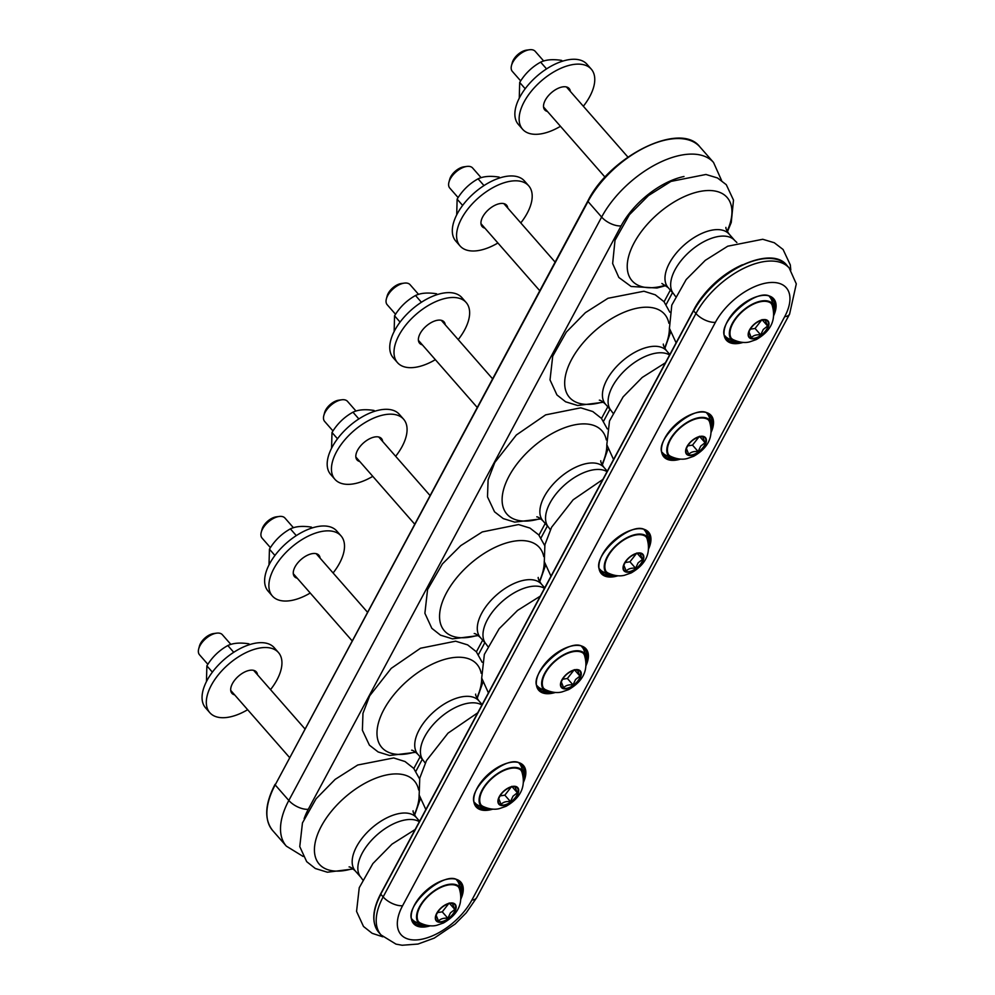 <?xml version="1.0" encoding="UTF-8"?>
<svg xmlns="http://www.w3.org/2000/svg" width="995" height="995" viewBox="0 0 995 995"><rect width="100%" height="100%" fill="white"/><g stroke="black" fill="none" stroke-linecap="round" stroke-linejoin="round"><path stroke-width="1.49" d="M249.583 644.623L248.874 643.815C240.156 642.447 233.128 643.019 227.818 645.544C219.124 650.369 212.146 657.135 206.873 665.854L206.45 681.6M212.383 672.147L206.873 665.854M233.738 652.297L227.818 645.544M247.655 709.709A45.633 24.067 -41.2 0 1 225.367 717.619A45.633 24.067 -41.2 0 1 209.821 712.694L205.555 707.843A45.633 24.067 -41.2 0 1 224.012 659.66A45.633 24.067 -41.2 0 1 274.197 647.67L278.451 652.533A45.633 24.067 -41.2 0 1 270.528 689.647M234.658 694.883A16.231 8.557 -41.2 0 1 231.934 693.316A16.231 8.557 -41.2 0 1 238.489 676.177A16.231 8.557 -41.2 0 1 256.337 671.923A16.231 8.557 -41.2 0 1 257.531 674.821M209.821 712.694A45.633 24.067 -41.2 0 1 228.265 664.511A45.633 24.067 -41.2 0 1 278.451 652.533M207.868 664.312L199.51 654.785A15.211 8.022 -41.2 0 1 198.701 648.877A15.211 8.022 -41.2 0 1 216.636 633.156A15.211 8.022 -41.2 0 1 222.382 634.735L230.877 644.412M427.962 925.611A26.616 14.042 -41.2 0 1 419.206 922.713A26.616 14.042 -41.2 0 1 429.964 894.604A26.616 14.042 -41.2 0 1 459.242 887.615A26.616 14.042 -41.2 0 1 460.299 889.182A26.616 14.042 -41.2 0 1 460.959 896.682M418.746 922.029A26.616 14.042 -41.2 0 1 418.572 921.88A26.604 14.029 138.8 0 0 419.865 922.813C429.815 927.639 436.233 925.362 436.755 925.313L443.471 922.987C458.421 914.355 463.682 902.788 459.242 888.286A26.604 14.029 138.8 0 0 458.484 886.868A26.616 14.042 -41.2 0 1 458.62 887.08M456.668 880.102A29.663 15.646 -41.2 0 1 457.128 880.6A29.663 15.646 -41.2 0 1 458.297 882.329A29.663 15.646 -41.2 0 1 458.62 883.038L461.195 889.368A27.375 14.44 138.8 0 0 432.526 892.005A27.375 14.44 138.8 0 0 420.686 924.877A27.375 14.44 138.8 0 0 430.325 925.835M420.686 924.877L414.741 921.494A29.663 15.646 -41.2 0 1 412.515 919.703A29.663 15.646 -41.2 0 1 412.092 919.181M460.884 899.057A27.375 14.44 138.8 0 0 461.195 889.368M216.636 633.156L213.726 633.541A12.102 6.38 138.8 0 0 199.46 646.041L198.701 648.877M436.133 915.151L438.534 921.121C440.462 918.82 443.583 917.863 447.874 918.261L450.461 912.85L454.814 909.43L452.402 903.472L449.441 903.448M437.352 912.614L442.253 911.843L447.874 918.261M449.553 903.435L454.814 909.43M442.253 911.843L449.193 903.012M312.144 527.935L311.435 527.139C302.716 525.758 295.689 526.343 290.378 528.867C281.697 533.693 274.707 540.459 269.434 549.178L269.011 564.924M274.943 555.471L269.434 549.178M296.299 535.608L290.378 528.867M310.216 593.032A45.633 24.067 -41.2 0 1 287.928 600.943A45.633 24.067 -41.2 0 1 272.381 596.017L268.128 591.154A45.633 24.067 -41.2 0 1 286.572 542.971A45.633 24.067 -41.2 0 1 336.758 530.994L341.011 535.857A45.633 24.067 -41.2 0 1 333.101 572.971M297.219 578.207A16.231 8.557 -41.2 0 1 294.495 576.627A16.231 8.557 -41.2 0 1 301.062 559.501A16.231 8.557 -41.2 0 1 318.897 555.235A16.231 8.557 -41.2 0 1 320.104 558.145M272.381 596.017A45.633 24.067 -41.2 0 1 290.839 547.835A45.633 24.067 -41.2 0 1 341.011 535.857M270.429 547.636L262.071 538.108A15.211 8.022 -41.2 0 1 261.262 532.188A15.211 8.022 -41.2 0 1 279.197 516.467A15.211 8.022 -41.2 0 1 284.956 518.047L293.438 527.736M490.523 808.935A26.616 14.042 -41.2 0 1 481.767 806.037A26.616 14.042 -41.2 0 1 492.537 777.928A26.616 14.042 -41.2 0 1 521.803 770.938A26.616 14.042 -41.2 0 1 522.86 772.506A26.616 14.042 -41.2 0 1 523.532 780.005M481.306 805.353A26.616 14.042 -41.2 0 1 481.132 805.204A26.604 14.029 138.8 0 0 482.438 806.124C492.388 810.962 498.806 808.686 499.316 808.636L506.045 806.311C520.994 797.679 526.243 786.112 521.803 771.61A26.604 14.029 138.8 0 0 521.044 770.192A26.616 14.042 -41.2 0 1 521.181 770.391M519.228 763.426A29.663 15.646 -41.2 0 1 519.688 763.911A29.663 15.646 -41.2 0 1 520.87 765.652A29.663 15.646 -41.2 0 1 521.181 766.349L523.756 772.692A27.375 14.44 138.8 0 0 495.087 775.329A27.375 14.44 138.8 0 0 483.247 808.201A27.375 14.44 138.8 0 0 492.886 809.159M483.247 808.201L477.301 804.818A29.663 15.646 -41.2 0 1 475.075 803.015A29.663 15.646 -41.2 0 1 474.652 802.492M523.445 782.368A27.375 14.44 138.8 0 0 523.756 772.692M279.197 516.467L276.287 516.853A12.102 6.38 138.8 0 0 262.021 529.365L261.262 532.188M498.694 798.475L501.094 804.445C503.035 802.144 506.144 801.186 510.447 801.584L513.034 796.162L517.375 792.754L514.962 786.784L512.002 786.759M499.913 795.938L504.826 795.167L510.447 801.584M512.114 786.759L517.375 792.754M504.826 795.167L511.753 786.336M374.705 411.258L374.008 410.45C365.277 409.082 358.262 409.666 352.951 412.191C344.258 417.004 337.268 423.783 331.994 432.502L331.571 448.247M337.504 438.783L331.994 432.502M358.859 418.932L352.951 412.191M372.777 476.344A45.633 24.067 -41.2 0 1 350.489 484.254A45.633 24.067 -41.2 0 1 334.942 479.341L330.688 474.478A45.633 24.067 -41.2 0 1 349.133 426.295A45.633 24.067 -41.2 0 1 399.318 414.318L403.572 419.169A45.633 24.067 -41.2 0 1 395.662 456.295M359.78 461.518A16.231 8.557 -41.2 0 1 357.056 459.951A16.231 8.557 -41.2 0 1 363.623 442.825A16.231 8.557 -41.2 0 1 381.458 438.559A16.231 8.557 -41.2 0 1 382.665 441.469M334.942 479.341A45.633 24.067 -41.2 0 1 353.399 431.158A45.633 24.067 -41.2 0 1 403.572 419.169M332.989 430.959L324.631 421.42A15.211 8.022 -41.2 0 1 323.823 415.512A15.211 8.022 -41.2 0 1 341.758 399.791A15.211 8.022 -41.2 0 1 347.516 401.371L355.999 411.047M553.096 692.246A26.616 14.042 -41.2 0 1 544.327 689.361A26.616 14.042 -41.2 0 1 555.098 661.252A26.616 14.042 -41.2 0 1 584.363 654.262A26.616 14.042 -41.2 0 1 585.421 655.817A26.616 14.042 -41.2 0 1 586.092 663.317M543.693 688.503A26.604 14.029 138.8 0 0 544.999 689.448C554.949 694.286 561.367 691.998 561.876 691.96L568.605 689.622C583.555 680.99 588.804 669.436 584.376 654.934A26.604 14.029 138.8 0 0 583.605 653.516A26.616 14.042 -41.2 0 1 583.742 653.715M581.789 646.75A29.663 15.646 -41.2 0 1 582.249 647.235A29.663 15.646 -41.2 0 1 583.431 648.976A29.663 15.646 -41.2 0 1 583.742 649.673L586.316 656.016A27.375 14.44 138.8 0 0 557.648 658.64A27.375 14.44 138.8 0 0 545.807 691.513A27.375 14.44 138.8 0 0 555.446 692.483M545.807 691.513L539.862 688.142A29.663 15.646 -41.2 0 1 537.648 686.339A29.663 15.646 -41.2 0 1 537.213 685.816M586.005 665.692A27.375 14.44 138.8 0 0 586.316 656.016M341.758 399.791L338.86 400.177A12.102 6.38 138.8 0 0 324.581 412.689L323.823 415.512M561.255 681.799L563.667 687.769C565.595 685.455 568.705 684.51 573.008 684.896L575.595 679.486L579.936 676.078L577.535 670.108L574.575 670.083M562.473 679.262L567.386 678.49L573.008 684.896M574.687 670.07L579.936 676.078M567.386 678.49L574.314 669.66M437.265 294.582L436.569 293.774C427.838 292.406 420.823 292.978 415.512 295.503C406.818 300.328 399.841 307.094 394.555 315.813L394.144 331.571M400.077 322.106L394.555 315.813M421.42 302.256L415.512 295.503M435.35 359.668A45.633 24.067 -41.2 0 1 413.062 367.578A45.633 24.067 -41.2 0 1 397.502 362.653L393.249 357.802A45.633 24.067 -41.2 0 1 411.694 309.619A45.633 24.067 -41.2 0 1 461.879 297.629L466.145 302.492A45.633 24.067 -41.2 0 1 458.222 339.606M422.353 344.842A16.231 8.557 -41.2 0 1 419.629 343.275A16.231 8.557 -41.2 0 1 426.183 326.136A16.231 8.557 -41.2 0 1 444.031 321.882A16.231 8.557 -41.2 0 1 445.225 324.793M397.502 362.653A45.633 24.067 -41.2 0 1 415.96 314.47A45.633 24.067 -41.2 0 1 466.145 302.492M395.562 314.271L387.204 304.744A15.211 8.022 -41.2 0 1 386.383 298.836A15.211 8.022 -41.2 0 1 404.318 283.115A15.211 8.022 -41.2 0 1 410.077 284.694L418.559 294.371M615.656 575.57A26.616 14.042 -41.2 0 1 606.9 572.672A26.616 14.042 -41.2 0 1 617.659 544.563A26.616 14.042 -41.2 0 1 646.937 537.586A26.616 14.042 -41.2 0 1 647.981 539.141A26.616 14.042 -41.2 0 1 648.653 546.641M606.44 571.988A26.616 14.042 -41.2 0 1 606.266 571.839A26.604 14.029 138.8 0 0 607.559 572.772C617.509 577.597 623.927 575.321 624.437 575.284L631.166 572.946C646.116 564.314 651.377 552.747 646.937 538.245A26.604 14.029 138.8 0 0 646.178 536.827M644.35 530.061A29.663 15.646 -41.2 0 1 644.822 530.559A29.663 15.646 -41.2 0 1 645.991 532.288A29.663 15.646 -41.2 0 1 646.315 532.997L648.877 539.327A27.375 14.44 138.8 0 0 620.221 541.964A27.375 14.44 138.8 0 0 608.38 574.836A27.375 14.44 138.8 0 0 618.019 575.806M608.38 574.836L602.435 571.466A29.663 15.646 -41.2 0 1 600.209 569.662A29.663 15.646 -41.2 0 1 599.786 569.14M648.578 549.016A27.375 14.44 138.8 0 0 648.877 539.327M404.318 283.115L401.42 283.5A12.102 6.38 138.8 0 0 387.154 296L386.383 298.836M623.815 565.123L626.228 571.08C628.156 568.779 631.265 567.822 635.569 568.22L638.156 562.809L642.509 559.389L640.096 553.431L637.136 553.407M625.034 562.573L629.947 561.802L635.569 568.22M637.248 553.394L642.509 559.389M629.947 561.802L636.875 552.984M499.838 177.894L499.129 177.098C490.398 175.729 483.383 176.302 478.073 178.826C469.379 183.652 462.401 190.418 457.128 199.137L456.705 214.883M462.638 205.43L457.128 199.137M483.98 185.567L478.073 178.826M497.91 242.991A45.633 24.067 -41.2 0 1 475.622 250.902A45.633 24.067 -41.2 0 1 460.076 245.976L455.81 241.113A45.633 24.067 -41.2 0 1 474.267 192.93A45.633 24.067 -41.2 0 1 524.44 180.953L528.706 185.816A45.633 24.067 -41.2 0 1 520.783 222.93M484.913 228.166A16.231 8.557 -41.2 0 1 482.189 226.586A16.231 8.557 -41.2 0 1 488.744 209.46A16.231 8.557 -41.2 0 1 506.592 205.194A16.231 8.557 -41.2 0 1 507.786 208.104M460.076 245.976A45.633 24.067 -41.2 0 1 478.52 197.794A45.633 24.067 -41.2 0 1 528.706 185.816M458.123 197.595L449.765 188.067A15.211 8.022 -41.2 0 1 448.956 182.147A15.211 8.022 -41.2 0 1 466.891 166.426A15.211 8.022 -41.2 0 1 472.637 168.006L481.132 177.695M678.217 458.894A26.616 14.042 -41.2 0 1 669.461 455.996A26.616 14.042 -41.2 0 1 680.219 427.887A26.616 14.042 -41.2 0 1 709.497 420.897A26.616 14.042 -41.2 0 1 710.542 422.465A26.616 14.042 -41.2 0 1 711.214 429.964M669.001 455.312A26.616 14.042 -41.2 0 1 668.827 455.163A26.604 14.029 138.8 0 0 670.12 456.083C680.07 460.921 686.488 458.645 687.01 458.596L693.726 456.27C708.676 447.638 713.937 436.071 709.497 421.569A26.604 14.029 138.8 0 0 708.739 420.151A26.616 14.042 -41.2 0 1 708.875 420.363M706.91 413.385A29.663 15.646 -41.2 0 1 707.383 413.87A29.663 15.646 -41.2 0 1 708.552 415.611A29.663 15.646 -41.2 0 1 708.875 416.308L711.45 422.651A27.375 14.44 138.8 0 0 682.781 425.288A27.375 14.44 138.8 0 0 670.941 458.16A27.375 14.44 138.8 0 0 680.58 459.118M670.941 458.16L664.996 454.777A29.663 15.646 -41.2 0 1 662.769 452.974A29.663 15.646 -41.2 0 1 662.347 452.451M711.139 432.327A27.375 14.44 138.8 0 0 711.45 422.651M466.891 166.426L463.981 166.812A12.102 6.38 138.8 0 0 449.715 179.324L448.956 182.147M686.376 448.434L688.789 454.404C690.717 452.103 693.838 451.145 698.129 451.543L700.716 446.121L705.069 442.713L702.657 436.743L699.696 436.718M687.595 445.897L692.508 445.126L698.129 451.543M699.808 436.718L705.069 442.713M692.508 445.126L699.448 436.295M562.399 61.217L561.69 60.409C552.971 59.041 545.944 59.625 540.633 62.15C531.939 66.963 524.962 73.742 519.688 82.461L519.266 98.206M525.198 88.742L519.688 82.461M546.553 68.891L540.633 62.15M560.471 126.303A45.633 24.067 -41.2 0 1 538.183 134.213A45.633 24.067 -41.2 0 1 522.636 129.3L518.37 124.437A45.633 24.067 -41.2 0 1 536.827 76.254A45.633 24.067 -41.2 0 1 587.013 64.277L591.266 69.128A45.633 24.067 -41.2 0 1 583.344 106.254M547.474 111.477A16.231 8.557 -41.2 0 1 544.75 109.91A16.231 8.557 -41.2 0 1 551.305 92.784A16.231 8.557 -41.2 0 1 569.152 88.518A16.231 8.557 -41.2 0 1 570.359 91.428M522.636 129.3A45.633 24.067 -41.2 0 1 541.081 81.117A45.633 24.067 -41.2 0 1 591.266 69.128M520.683 80.918L512.326 71.379A15.211 8.022 -41.2 0 1 511.517 65.471A15.211 8.022 -41.2 0 1 529.452 49.75A15.211 8.022 -41.2 0 1 535.198 51.33L543.693 61.006M529.452 49.75L526.542 50.136A12.102 6.38 138.8 0 0 512.276 62.648L511.517 65.471M748.949 331.758L751.349 337.728C753.277 335.414 756.399 334.469 760.69 334.855L763.289 329.444L767.63 326.037L765.217 320.067L762.257 320.042M731.561 338.623A26.616 14.042 -41.2 0 1 731.387 338.474A26.604 14.029 138.8 0 0 732.693 339.407C742.643 344.245 749.061 341.969 749.571 341.919L756.287 339.581C771.237 330.962 776.498 319.395 772.058 304.893A26.604 14.029 138.8 0 0 771.299 303.475A26.616 14.042 -41.2 0 1 771.436 303.674M750.168 329.221L755.068 328.449L760.69 334.855M762.369 320.029L767.63 326.037M755.068 328.449L762.008 319.619M740.778 342.205A26.616 14.042 -41.2 0 1 732.021 339.32A26.616 14.042 -41.2 0 1 742.78 311.211A26.616 14.042 -41.2 0 1 772.058 304.221A26.616 14.042 -41.2 0 1 773.115 305.776A26.616 14.042 -41.2 0 1 773.774 313.288M769.483 296.709A29.663 15.646 -41.2 0 1 769.943 297.194A29.663 15.646 -41.2 0 1 771.113 298.935A29.663 15.646 -41.2 0 1 771.436 299.632L774.01 305.975A27.375 14.44 138.8 0 0 745.342 308.599A27.375 14.44 138.8 0 0 733.502 341.484A27.375 14.44 138.8 0 0 743.141 342.442M733.502 341.484L727.556 338.101A29.663 15.646 -41.2 0 1 725.33 336.298A29.663 15.646 -41.2 0 1 724.907 335.775M773.7 315.651A27.375 14.44 138.8 0 0 774.01 305.975M459.553 885.326A30.422 16.044 138.8 0 0 458.297 881.048M412.813 920.922A30.422 16.044 138.8 0 0 416.893 922.726M522.114 768.65A30.422 16.044 138.8 0 0 520.858 764.371M475.386 804.234A30.422 16.044 138.8 0 0 479.453 806.037M584.674 651.961A30.422 16.044 138.8 0 0 583.418 647.695M537.947 687.557A30.422 16.044 138.8 0 0 542.014 689.361M647.235 535.285A30.422 16.044 138.8 0 0 645.991 531.007M600.507 570.881A30.422 16.044 138.8 0 0 604.574 572.685M709.808 418.609A30.422 16.044 138.8 0 0 708.552 414.33M663.068 454.193A30.422 16.044 138.8 0 0 667.147 455.996M772.369 301.92A30.422 16.044 138.8 0 0 771.113 297.654M725.629 337.516A30.422 16.044 138.8 0 0 729.708 339.32M414.306 814.594A63.182 33.32 138.8 0 0 419.119 794.707M418.634 789.968A63.182 33.32 138.8 0 0 366.72 782.319A63.182 33.32 138.8 0 0 314.905 844.121A63.182 33.32 138.8 0 0 352.69 868.61M413.074 810.801C412.9 811.945 413.97 814.159 416.283 817.467A40.559 21.392 138.8 0 0 371.682 828.114A40.559 21.392 138.8 0 0 355.277 870.936C352.305 868.212 350.24 866.869 349.083 866.894M419.33 821.721A40.559 21.392 138.8 0 0 374.966 836.77A40.559 21.392 138.8 0 0 360.961 877.416L355.277 870.936M452.663 914.368A12.064 6.368 138.8 0 0 450.175 903.311A12.064 6.368 138.8 0 0 435.947 915.786A12.064 6.368 138.8 0 0 440.735 921.78A12.064 6.368 138.8 0 0 452.663 914.368M453.023 914.529A12.562 6.629 138.8 0 0 453.185 903.137A12.562 6.629 138.8 0 0 438.459 910.686A12.562 6.629 138.8 0 0 438.31 922.079A12.562 6.629 138.8 0 0 453.023 914.529M515.223 797.691A12.064 6.368 138.8 0 0 512.748 786.635A12.064 6.368 138.8 0 0 498.52 799.109A12.064 6.368 138.8 0 0 503.296 805.104A12.064 6.368 138.8 0 0 515.223 797.691M515.584 797.853A12.562 6.629 138.8 0 0 515.746 786.46A12.562 6.629 138.8 0 0 501.032 794.01A12.562 6.629 138.8 0 0 500.871 805.403A12.562 6.629 138.8 0 0 515.584 797.853M481.194 673.292A63.182 33.32 138.8 0 0 439.268 661.165A63.182 33.32 138.8 0 0 383.896 709.559A63.182 33.32 138.8 0 0 415.263 751.921M476.866 697.918A63.182 33.32 138.8 0 0 481.679 678.03M475.647 694.112C475.399 695.082 476.456 697.308 478.844 700.779A40.559 21.392 138.8 0 0 449.79 700.965A40.559 21.392 138.8 0 0 419.169 729.907A40.559 21.392 138.8 0 0 417.838 754.26C414.865 751.536 412.813 750.18 411.644 750.205M481.903 705.045A40.559 21.392 138.8 0 0 424.853 736.387A40.559 21.392 138.8 0 0 423.522 760.74L425.201 763.065M539.439 581.242A63.182 33.32 138.8 0 0 544.24 561.354M543.755 556.603A63.182 33.32 138.8 0 0 491.853 548.966A63.182 33.32 138.8 0 0 440.039 610.756A63.182 33.32 138.8 0 0 477.824 635.245M538.208 577.436C538.034 578.58 539.091 580.806 541.404 584.102A40.559 21.392 138.8 0 0 496.803 594.749A40.559 21.392 138.8 0 0 480.398 637.584C477.438 634.86 475.374 633.504 474.217 633.529M544.464 588.368A40.559 21.392 138.8 0 0 500.099 603.418A40.559 21.392 138.8 0 0 486.082 644.063L480.398 637.584M577.784 681.015A12.064 6.368 138.8 0 0 575.309 669.958A12.064 6.368 138.8 0 0 561.08 682.433A12.064 6.368 138.8 0 0 565.856 688.416A12.064 6.368 138.8 0 0 577.784 681.015M578.145 681.165A12.562 6.629 138.8 0 0 578.306 669.772A12.562 6.629 138.8 0 0 563.593 677.321A12.562 6.629 138.8 0 0 563.431 688.714A12.562 6.629 138.8 0 0 578.145 681.165M640.357 564.327A12.064 6.368 138.8 0 0 637.87 553.27A12.064 6.368 138.8 0 0 623.641 565.745A12.064 6.368 138.8 0 0 628.43 571.739A12.064 6.368 138.8 0 0 640.357 564.327M640.718 564.488A12.562 6.629 138.8 0 0 640.879 553.096A12.562 6.629 138.8 0 0 626.154 560.645A12.562 6.629 138.8 0 0 625.992 572.038A12.562 6.629 138.8 0 0 640.718 564.488M702.918 447.65A12.064 6.368 138.8 0 0 700.43 436.594A12.064 6.368 138.8 0 0 686.202 449.068A12.064 6.368 138.8 0 0 690.99 455.063A12.064 6.368 138.8 0 0 702.918 447.65M703.278 447.812A12.562 6.629 138.8 0 0 703.44 436.419A12.562 6.629 138.8 0 0 688.714 443.969A12.562 6.629 138.8 0 0 688.552 455.362A12.562 6.629 138.8 0 0 703.278 447.812M606.316 439.927A63.182 33.32 138.8 0 0 564.401 427.813A63.182 33.32 138.8 0 0 509.03 476.195A63.182 33.32 138.8 0 0 540.385 518.569M602 464.553A63.182 33.32 138.8 0 0 606.813 444.665M600.769 460.76C600.52 461.73 601.589 463.944 603.977 467.426A40.559 21.392 138.8 0 0 574.923 467.6A40.559 21.392 138.8 0 0 544.302 496.542A40.559 21.392 138.8 0 0 542.971 520.895C539.999 518.171 537.934 516.828 536.778 516.853M607.025 471.68A40.559 21.392 138.8 0 0 549.974 503.022A40.559 21.392 138.8 0 0 548.643 527.375L550.322 529.713M664.561 347.877A63.182 33.32 138.8 0 0 669.374 327.989M668.876 323.251A63.182 33.32 138.8 0 0 616.975 315.602A63.182 33.32 138.8 0 0 565.16 377.403A63.182 33.32 138.8 0 0 602.945 401.88M663.329 344.071C663.155 345.215 664.225 347.442 666.538 350.737A40.559 21.392 138.8 0 0 621.925 361.396A40.559 21.392 138.8 0 0 605.532 404.219C602.56 401.495 600.495 400.139 599.338 400.177M669.585 355.004A40.559 21.392 138.8 0 0 625.221 370.053A40.559 21.392 138.8 0 0 611.204 410.699L605.532 404.219M765.478 330.974A12.064 6.368 138.8 0 0 763.003 319.917A12.064 6.368 138.8 0 0 748.762 332.392A12.064 6.368 138.8 0 0 753.551 338.375A12.064 6.368 138.8 0 0 765.478 330.974M765.839 331.124A12.562 6.629 138.8 0 0 766.001 319.731A12.562 6.629 138.8 0 0 751.287 327.28A12.562 6.629 138.8 0 0 751.125 338.673A12.562 6.629 138.8 0 0 765.839 331.124M727.121 231.201A63.182 33.32 138.8 0 0 708.316 190.518A63.182 33.32 138.8 0 0 640.556 232.668A63.182 33.32 138.8 0 0 639.325 285.814A63.182 33.32 138.8 0 0 665.506 285.204M725.902 227.395C725.716 228.539 726.785 230.765 729.099 234.061A40.559 21.392 138.8 0 0 684.498 244.708A40.559 21.392 138.8 0 0 668.093 287.543L661.899 283.488M729.099 234.061L734.783 240.541A40.559 21.392 138.8 0 0 690.169 251.188A40.559 21.392 138.8 0 0 673.777 294.022L668.093 287.543M742.444 264.782A58.307 30.758 138.8 0 0 696.798 304.793M588.169 200.816L588.008 201.525A76.055 40.111 -41.2 0 1 645.432 147.248A76.055 40.111 -41.2 0 1 699.908 146.912C680.829 121.054 610.209 155.78 587.846 200.99L275.192 784.918L588.008 201.525L601.639 217.072A15.211 7.487 28.2 0 0 621.104 225.902A60.844 32.089 -41.2 0 1 684.013 176.501M721.562 180.431L713.539 162.459A76.055 40.111 138.8 0 0 659.063 162.807A76.055 40.111 138.8 0 0 601.639 217.072L288.824 800.477L275.192 784.918A76.055 40.111 -41.2 0 0 272.705 830.589C264.036 819.582 264.807 804.184 275.03 784.383L275.354 784.222M670.344 290.117L664.088 301.796M607.783 406.793L601.515 418.472M545.223 523.469L538.954 535.148M482.662 640.146L476.394 651.837M420.089 756.834L413.833 768.513M304.122 818.698A60.844 32.089 -41.2 0 1 308.288 809.296L621.104 225.902M308.288 809.296A15.211 7.487 28.2 0 1 288.824 800.477A76.055 40.111 138.8 0 0 286.336 846.136L272.705 830.589M381.023 893.609L693.838 310.216M378.784 932.365A63.381 33.432 -41.2 0 1 380.861 894.318L383.137 896.918A63.381 33.432 138.8 0 0 381.06 934.964L378.784 932.365C371.533 923.149 372.167 910.288 380.699 893.784L693.515 310.378C712.159 272.717 770.951 243.8 786.921 265.404A63.381 33.432 -41.2 0 0 741.524 265.69A63.381 33.432 -41.2 0 0 693.677 310.925L695.953 313.512L383.137 896.918A15.211 7.487 28.2 0 0 402.589 905.736L715.405 322.33A15.211 7.487 -151.8 0 1 695.953 313.512A63.381 33.432 138.8 0 1 743.8 268.289A63.381 33.432 138.8 0 1 789.197 268.003L786.921 265.404M715.405 322.33A48.17 25.41 -41.2 0 1 769.869 282.555A48.17 25.41 -41.2 0 1 784.694 316.659L471.879 900.065A15.211 7.487 28.2 0 0 476.767 897.54L466.245 912.813L455.138 924.032L434.255 938.098L418.024 944.044L402.167 945.25L395.973 944.118L381.06 934.964M471.879 900.065A48.17 25.41 -41.2 0 1 417.427 939.852A48.17 25.41 -41.2 0 1 402.589 905.736M460.996 898.709A31.442 16.579 138.8 0 0 446.792 879.306A31.442 16.579 138.8 0 0 412.589 909.281A31.442 16.579 138.8 0 0 429.977 925.91M422.477 925.661A30.422 16.044 -41.2 0 1 413.796 922.303C398.535 909.268 448.608 865.364 459.541 882.192A30.422 16.044 -41.2 0 1 461.73 891.246M523.557 782.033A31.442 16.579 138.8 0 0 509.353 762.618A31.442 16.579 138.8 0 0 475.15 792.605A31.442 16.579 138.8 0 0 492.537 809.221M485.038 808.972A30.422 16.044 -41.2 0 1 476.356 805.627C461.095 792.592 511.181 748.688 522.114 765.516A30.422 16.044 -41.2 0 1 524.29 774.57M586.117 665.356A31.442 16.579 138.8 0 0 571.914 645.942A31.442 16.579 138.8 0 0 537.71 675.916A31.442 16.579 138.8 0 0 555.098 692.545M547.611 692.296A30.422 16.044 -41.2 0 1 538.917 688.95C523.656 675.904 573.742 632.012 584.674 648.839A30.422 16.044 -41.2 0 1 586.851 657.894M784.694 316.659A15.211 7.487 28.2 0 0 789.582 314.134L796.298 283.886L789.197 268.003M773.811 315.315A31.442 16.579 138.8 0 0 759.608 295.901A31.442 16.579 138.8 0 0 725.405 325.875A31.442 16.579 138.8 0 0 742.792 342.504M711.251 431.992A31.442 16.579 138.8 0 0 697.047 412.577A31.442 16.579 138.8 0 0 662.844 442.564A31.442 16.579 138.8 0 0 680.219 459.192M648.69 548.668A31.442 16.579 138.8 0 0 634.474 529.265A31.442 16.579 138.8 0 0 600.283 559.24A31.442 16.579 138.8 0 0 617.659 575.869M610.171 575.62A30.422 16.044 -41.2 0 1 601.477 572.262C586.229 559.227 636.303 515.323 647.235 532.163A30.422 16.044 -41.2 0 1 649.424 541.205M672.732 458.931A30.422 16.044 -41.2 0 1 664.038 455.586C648.79 442.551 698.863 398.647 709.796 415.475A30.422 16.044 -41.2 0 1 711.985 424.529M735.293 342.255A30.422 16.044 -41.2 0 1 726.611 338.909C711.35 325.862 761.436 281.971 772.356 298.798A30.422 16.044 -41.2 0 1 774.545 307.853M414.604 815.129L420.213 799.246M419.591 778.961L413.709 768.376L405.027 761.536L393.684 757.954L357.74 765.006L335.153 779.383L316.074 798.798L302.455 822.927L299.769 846.621L306.684 861.658L315.34 868.511L327.367 872.217L353.188 868.971M416.283 817.467L419.591 821.236M362.64 879.754L360.961 877.416M415.176 829.494L391.955 844.17L372.864 863.598L359.245 887.714L356.558 911.408L363.486 926.457L372.142 933.31L382.826 936.817M304.843 728.788L253.613 670.344M289.483 757.431L230.728 690.406M450.175 903.311C443.36 905.102 438.621 909.256 435.947 915.786M417.825 921.134L419.865 922.8M457.862 886.047L459.242 888.286M367.404 612.112L316.174 553.668M352.043 640.743L293.301 573.717M512.748 786.635C505.92 788.426 501.181 792.58 498.52 799.109M480.386 804.457L482.438 806.124M520.422 769.359L521.803 771.61M482.152 662.272L476.306 651.737L467.65 644.884L455.623 641.19L420.512 648.23L391.222 668.366L369.68 695.803L362.976 713.315L362.379 730.231L369.406 745.155L378.137 751.959L389.567 755.491L415.748 752.295M477.165 698.453L482.774 682.57M417.838 754.26L423.522 760.74M478.844 700.779L482.165 704.559M477.737 712.806L448.011 733.153L426.469 760.603L419.766 778.102L419.169 795.017L425.86 809.557M539.725 581.764L545.335 565.881M544.713 545.596L538.73 534.887L529.999 528.096L518.569 524.564L482.276 531.927L460.772 545.621L442.377 563.954L427.564 589.625L424.89 613.281L431.83 628.318L440.486 635.158L452.514 638.865L478.309 635.606M541.404 584.102L544.725 587.883M487.761 646.389L486.082 644.063M540.297 596.129L517.574 610.408L499.167 628.74L484.354 654.411L481.692 678.068L488.421 692.881M429.964 495.435L378.734 436.992M414.616 524.067L355.862 457.041M575.309 669.958C568.481 671.737 563.742 675.904 561.08 682.433M542.947 687.781L544.999 689.448M582.983 652.683L584.376 654.934M492.525 378.747L441.295 320.303M477.177 407.39L418.422 340.365M637.87 553.27C631.054 555.061 626.303 559.215 623.641 565.745M605.52 571.105L607.559 572.772M645.556 536.006L646.937 538.245M555.098 262.071L503.868 203.627M539.738 290.702L480.983 223.688M700.43 436.594C693.614 438.385 688.863 442.539 686.202 449.068M668.08 454.416L670.12 456.083M708.117 419.33L709.497 421.569M607.273 428.92L601.44 418.373L592.771 411.532L580.744 407.826L545.633 414.865L516.343 435.002L494.801 462.451L488.097 479.951L487.5 496.878L494.527 511.803L503.259 518.594L514.689 522.126L540.87 518.93M602.298 465.088L607.908 449.205M542.971 520.895L548.643 527.375M603.977 467.426L607.286 471.195M602.858 479.453L573.132 499.801L551.603 527.238L544.899 544.75L544.302 561.665L550.981 576.192M664.859 348.412L670.468 332.529M669.846 312.231L663.963 301.647L655.282 294.818L643.939 291.236L607.995 298.276L585.408 312.654L566.329 332.081L552.71 356.21L550.024 379.903L556.939 394.94L565.595 401.793L577.61 405.5L603.443 402.254M666.538 350.737L669.846 354.519M612.895 413.024L611.204 410.699M665.419 362.777L642.21 377.453L623.119 396.868L609.5 420.997L606.813 444.69L613.554 459.516M627.932 157.11L566.429 86.951M605.047 177.16L543.544 107M763.003 319.917C756.175 321.696 751.436 325.862 748.762 332.392M730.641 337.74L732.681 339.407M770.677 302.642L772.058 304.893M727.42 231.735L731.25 222.47L733.502 200.107L726.288 184.697L717.482 177.956L705.952 174.473L670.953 181.413L648.479 195.567L629.387 214.758L614.997 240.342L612.646 263.563L618.853 277.481L631.128 286.485L656.986 288.015L666.003 285.565M734.783 240.541L736.872 242.506M675.456 296.348L673.777 294.022M790.801 270.006L790.304 264.906L783.077 249.484L774.284 242.743L762.742 239.273L727.743 246.2L705.281 260.354L686.189 279.545L671.787 305.129L669.436 328.35L676.115 342.84M713.539 162.459L699.908 146.912M672.533 292.605L666.153 304.52M609.972 409.293L603.592 421.196M547.412 525.969L541.019 537.885M484.851 642.646L478.458 654.561M422.278 759.334L415.898 771.237M286.336 846.136L303.102 856.434M789.582 314.134L476.767 897.54"/></g></svg>
